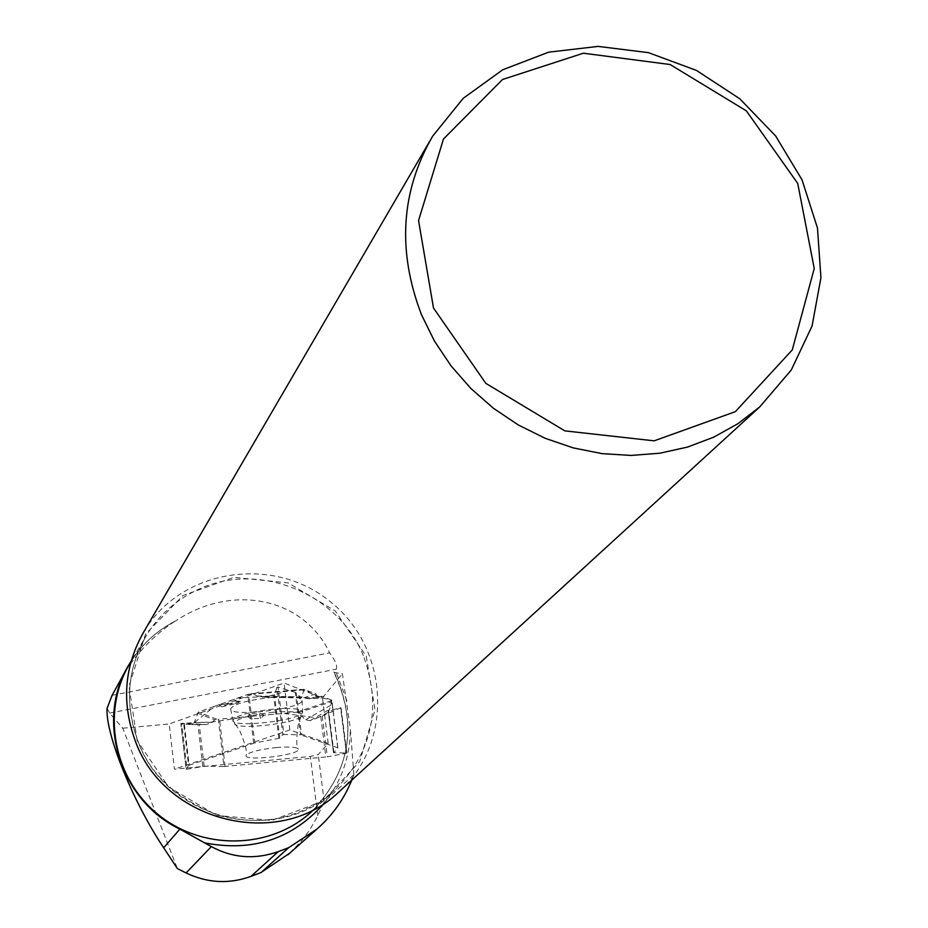 <?xml version="1.0" encoding="UTF-8"?>
<svg xmlns="http://www.w3.org/2000/svg" width="928" height="928" viewBox="0 0 928 928"><rect width="100%" height="100%" fill="white"/><g stroke="black" fill="none" stroke-linecap="round" stroke-linejoin="round"><path stroke-width="0.7" stroke-dasharray="4.64 3.48" d="M295.29 692.381L278.064 687.091L283.91 734.5L300.556 734.825L295.29 692.381L301.403 697.937L304.117 689.388L315.891 693.935L317.585 697.357L321.053 698.285L321.749 696.197L331.83 700.176L337.815 747.806L333.918 752.724L346.573 753.026L340.796 707.623L328.187 710.999L329.602 709.328L331.783 700.257M337.815 747.806L300.556 734.825M322.248 716.091L340.599 707.855L346.376 753.246L327.375 756.819L322.248 716.091L310.08 720.662L305.602 719.861L298.178 712.762L296.473 712.205L264.097 715.152L260.733 718.342L250.838 718.817L247.683 716.636L218.3 719.246L223.926 766.528L204.16 766.226L187.073 769.242L181.737 723.434L206.55 724.513L212.234 722.32L214.681 719.85L218.3 719.246M223.926 766.528L327.375 756.819M276.312 747.55C289.861 746.483 297.204 747.063 298.364 749.314C299.883 755.056 243.82 761.702 246.048 755.508C248.681 752.202 258.761 749.557 276.312 747.55M183.721 724.037L180.821 723.411L186.168 769.219L188.558 765.438L183.721 724.037L192.061 724.64L194.277 722.448L198.395 712.078L219.008 704.723L221.734 706.788L228.01 704.108L229.552 700.953L247.776 694.446L248.855 694.167L254.771 742.945L279.78 738.12L282.796 734.709L276.962 687.3L274.468 694.863L273.598 695.35L262.578 697.148L257.137 696.012L253.46 694.028L248.855 694.167M254.771 742.945L188.558 765.438M271.892 697.369C290.916 695.965 300.95 697.009 302.018 700.501C302.656 708.888 229.239 717.541 230.643 708.888C233.578 704.016 247.324 700.164 271.892 697.369M317.585 697.357L303.41 697.902L308.966 698.749L321.053 698.285M321.749 696.197L308.966 698.749M264.097 715.152L258.866 712.646L249.203 713.957L250.838 718.817M260.733 718.342L258.866 712.646M247.683 716.636L212.605 721.949L180.89 723.434L194.184 722.68L214.6 706.289L237.684 698.053L268.679 696.302L288.968 690.444L304.256 689.446L317.944 697.45L330.658 699.642L333.071 709.746L317.608 717.866L283.55 713.388L247.683 716.636L249.203 713.957M219.008 704.723L236.756 703.378L240.851 701.197L229.552 700.953M315.891 693.935L303.41 697.902M221.734 706.788L236.756 703.378M228.01 704.108L240.851 701.197M276.962 687.3L278.064 687.091M181.737 723.434L180.821 723.411L186.157 769.231L187.073 769.242M283.91 734.5L282.796 734.709M289.687 853.215L301.38 841.081L309.442 830.305L316.251 818.705L324.197 801.862L353.858 774.567L351.758 780.17M353.858 774.567L350.343 728.758L342.397 673.751L333.941 672.359L336.226 669.204C337.63 666.107 335.426 660.655 329.614 652.848C303.746 597.91 232.893 583.062 176.262 620.542L175.172 621.18C156.484 630.854 141.578 644.635 130.442 662.511C141.822 644.241 157.087 630.263 176.262 620.542M107.068 708.308L109.666 713.075L122.751 728.202L177.387 868.596M122.751 728.202L169.174 723.991L174.406 769.184L310.358 756.459L318.269 754.534L328.21 743.398L322.457 697.833L284.049 683.031L169.174 723.991M317.747 815.7L310.358 756.459M322.457 697.833L342.397 673.751M131.115 661.212C142.1 644.171 156.554 630.936 174.499 621.528L175.172 621.18M324.197 801.862L318.269 754.534M144.118 631.307C181.505 568.516 273.806 554.758 330.774 602.052C388.739 648.127 394.122 741.228 340.298 790.644M112.102 695.327L329.614 652.848M174.499 621.528C153.375 635.564 135.929 653.834 122.148 676.35M328.21 743.398L289.849 729.965L284.049 683.031M289.849 729.965L174.406 769.184M296.264 692.914L301.496 734.93M337.699 747.585L331.679 700.025M320.798 716.683L325.867 757.028M225.133 766.47L219.495 719.2M333.918 752.724L328.64 710.964M333.465 752.562L328.21 710.964M273.389 712.228C248.46 715.163 235.457 718.956 234.378 723.608C236.57 730.487 298.851 723.144 301.739 715.662C302.261 711.973 292.807 710.825 273.389 712.228M184.347 724.095L189.138 765.124M253.68 743.224L247.776 694.446M279.78 738.12L274.468 694.863M278.887 738.421L273.598 695.35M202.803 766.342L197.861 724.304M204.16 766.226L199.23 724.362M273.192 709.131C249.18 711.869 235.724 715.592 232.847 720.29C231.432 728.596 303.259 720.128 302.632 712.066C301.6 708.714 291.775 707.739 273.192 709.131M298.178 712.762L331.064 701.928M330.786 705.199L305.602 719.861M296.473 712.205L331.435 700.686M216.676 719.2L198.395 712.078M304.117 689.388L250.838 693.784M310.08 720.662L329.602 709.328M303.618 689.887L253.46 694.028M257.137 696.012L302.215 696.916M300.776 697.566L265.779 696.858M197.455 713.168L214.681 719.85M212.234 722.32L194.277 722.448M191.69 724.64L205.656 724.524M324.034 803.416C341.434 781.631 350.192 756.738 350.343 728.758M109.666 713.075L336.226 669.204M346.852 700.64L336.458 673.206M334.057 671.965C358.046 723.364 350.946 769.556 312.782 810.562C350.749 769.834 357.837 723.828 334.045 672.545M364.101 657.674C381.826 708.447 371.977 752.712 334.544 790.447C276.648 847.009 165.52 819.691 137.831 741.043C124.317 703.714 127.275 668.322 146.717 634.891C158.514 615.96 174.36 601.472 194.254 591.414C255.409 559.19 339.544 592.296 364.101 657.674M137.158 740.614L129.004 686.059L145.464 634.288L182.967 595.567L233.856 577.332L288.121 582.9L335.275 611.007L366.247 656.212L375.028 709.85L359.693 761.563L322.979 801.108L271.927 820.445L216.7 815.434L168.49 786.898L137.158 740.614M328.187 710.999L333.442 752.608M337.85 747.724L331.83 700.176M230.643 708.888L232.847 720.29L239.807 730.858C245.444 744.395 247.532 752.608 246.048 755.508M302.018 700.501L302.632 712.066L298.329 723.956C296.218 738.386 296.229 746.843 298.364 749.314M304.001 689.365L251.326 693.715M301.403 697.937L262.578 697.148M192.061 724.64L206.55 724.513M346.805 753.084L341.017 707.612M314.279 809.17L334.544 790.447C300.869 818.716 262.067 826.999 218.138 815.294C176.146 798.602 149.396 773.778 137.912 740.822C124.398 703.505 127.333 668.195 146.717 634.891L131.034 661.502M429.246 142.019L432.692 136.114M128.145 666.165L130.152 662.766"/><path stroke-width="1.39" d="M351.758 780.17C344.044 799.159 332.456 815.445 316.993 829.017L288.724 847.658L261 872.552L289.687 853.215M128.145 666.165L112.102 695.327L107.068 708.308C105.34 733.886 133.145 802.349 163.676 847.774L177.387 868.596L186.087 872.946C207.466 883.131 229.1 884.28 250.978 876.38L278.261 851.626L288.724 847.658M278.261 851.626C255.026 859.792 232.731 858.122 211.364 846.614L179.881 829.122C118.83 800.203 94.563 717.495 130.152 662.766L131.115 661.212M250.978 876.38L261 872.552M433.504 308.015L418.551 220.574L443.468 139.026L502.489 79.518L583.352 53.209L670.155 64.531L746.39 110.896L797.72 183.419L814.239 268.505L792.268 349.937L735.359 411.661L654.17 440.835L564.862 430.882L485.82 383.357L433.504 308.015M421.44 314.627C397.103 250.862 400.85 191.365 432.692 136.114L463.258 98.287L502.709 69.786L548.576 52.188L598.119 46.4L648.405 52.641L696.534 70.458L739.767 98.774L775.634 135.964L802.059 179.893L817.487 228.079L820.932 277.75L812.07 326.006L791.294 369.97L759.707 406.951L737.934 423.69L713.725 437.169L687.532 447.076L659.831 453.212L631.191 455.428L602.144 453.653L573.272 447.911L545.165 438.294L518.369 425.001L493.429 408.274L470.844 388.438L451.066 365.91L434.49 341.144L421.44 314.627M340.298 790.644L338.5 792.292C278.446 850.408 163.815 821.953 135.21 740.718C121.29 702.287 124.259 665.817 144.118 631.307L429.246 142.019M204.705 842.902C252.694 852.171 292.471 839.005 324.034 803.416M314.279 809.17L311.089 812.116C270.025 849.723 201.515 850.802 157.273 813.833C112.706 777.246 101.071 709.792 130.442 662.511L131.034 661.502M186.087 872.946L211.364 846.614M163.676 847.774L179.881 829.122M287.912 854.792L316.993 829.017M338.5 792.292L759.707 406.951"/></g></svg>
